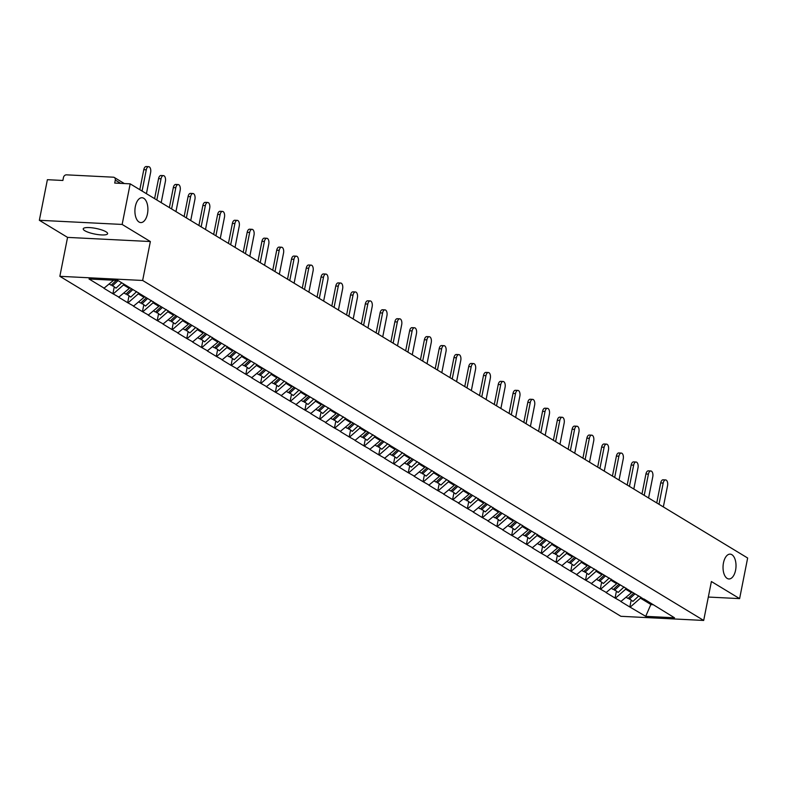<?xml version="1.0" encoding="UTF-8"?>
<svg xmlns="http://www.w3.org/2000/svg" width="787" height="787" viewBox="0 0 787 787"><rect width="100%" height="100%" fill="white"/><g stroke="black" fill="none" stroke-linecap="round" stroke-linejoin="round"><path stroke-width="1.18" d="M723.469 562.882A12.435 6.473 -87.1 0 1 730.149 554.137A12.435 6.473 -87.1 0 1 735.579 570.221A12.435 6.473 -87.1 0 1 728.9 578.966A12.435 6.473 -87.1 0 1 723.469 562.882M135.344 206.489A12.435 6.473 -87.1 0 1 142.034 197.744A12.435 6.473 -87.1 0 1 147.464 213.828A12.435 6.473 -87.1 0 1 140.784 222.573A12.435 6.473 -87.1 0 1 135.344 206.489M84.829 230.729A12.435 2.873 11.2 0 1 83.225 228.84A12.435 2.873 11.2 0 1 92.561 227.876A12.435 2.873 11.2 0 1 106.019 231.791A12.435 2.873 11.2 0 1 107.612 233.67A12.435 2.873 11.2 0 1 98.286 234.634A12.435 2.873 11.2 0 1 84.829 230.729M59.851 276.316L620.894 616.3L703.686 620.451L142.644 280.467L59.851 276.316L67.564 237.389L150.356 241.54L122.142 224.443L39.35 220.291L67.564 237.389M39.35 220.291L47.387 179.692L62.871 180.469L63.462 177.498A2.912 2.391 -58.8 0 1 66.492 174.842L113.358 177.193A2.912 2.391 -58.8 0 1 114.312 177.478L124.326 183.548M651.321 603.442L645.704 616.339L674.518 617.785L644.061 599.045M645.704 616.339L629.826 606.993L631.144 600.324M631.627 591.785L631.44 592.709L620.835 601.543L629.826 606.993M621.327 601.563L615.06 598.041L616.378 591.371M616.86 582.842L616.674 583.757L606.059 592.591L615.06 598.041M606.561 592.611L600.284 589.089L601.612 582.419M602.085 573.89L601.907 574.805L591.293 583.639L600.284 589.089M591.794 583.669L585.518 580.137L586.836 573.467M587.318 564.938L587.141 565.863L576.527 574.687L585.518 580.137M577.019 574.717L570.752 571.185L572.07 564.515M572.552 555.986L572.365 556.911L561.761 565.735L570.752 571.185M562.252 565.764L555.976 562.243L557.304 555.573M557.776 547.034L557.599 547.959L546.985 556.793L555.976 562.243M547.486 556.812L541.21 553.291L542.528 546.621M543.01 538.092L542.833 539.006L532.219 547.841L541.21 553.291M532.71 547.86L526.444 544.338L527.762 537.669M528.244 529.139L528.057 530.054L517.452 538.888L526.444 544.338M517.944 538.918L511.678 535.386L512.996 528.716M513.478 520.187L513.291 521.112L502.677 529.936L511.678 535.386M503.178 529.966L496.902 526.444L498.22 519.774M498.702 511.235L498.525 512.16L487.91 520.994L496.902 526.444M488.402 521.014L482.136 517.492L483.454 510.822M483.936 502.283L483.749 503.208L473.144 512.042L482.136 517.492M473.636 512.062L467.37 508.54L468.688 501.87M469.17 493.341L468.983 494.256L458.368 503.09L467.37 508.54M458.87 503.109L452.594 499.588L453.922 492.918M454.394 484.389L454.217 485.313L443.602 494.138L452.594 499.588M444.094 494.167L437.828 490.635L439.146 483.966M439.628 475.437L439.441 476.361L428.836 485.185L437.828 490.635M429.328 485.215L423.062 481.693L424.38 475.023M424.862 466.484L424.675 467.409L414.06 476.243L423.062 481.693M414.562 476.263L408.286 472.741L409.614 466.071M410.086 457.542L409.909 458.457L399.294 467.291L408.286 472.741M399.796 467.311L393.52 463.789L394.838 457.119M395.32 448.59L395.133 449.505L384.528 458.339L393.52 463.789M385.02 458.368L378.754 454.837L380.072 448.167M380.554 439.638L380.367 440.563L369.752 449.387L378.754 454.837M370.254 449.416L363.978 445.895L365.306 439.215M365.778 430.686L365.601 431.61L354.986 440.435L363.978 445.895M355.488 440.464L349.212 436.942L350.53 430.273M351.012 421.734L350.825 422.658L340.22 431.492L349.212 436.942M340.712 431.512L334.445 427.99L335.764 421.32M336.246 412.791L336.059 413.706L325.444 422.54L334.445 427.99M325.946 422.56L319.67 419.038L320.998 412.368M321.47 403.839L321.293 404.764L310.678 413.588L319.67 419.038M311.18 413.618L304.903 410.086L306.222 403.416M306.704 394.887L306.527 395.812L295.912 404.636L304.903 410.086M296.404 404.666L290.137 401.144L291.456 394.474M291.938 385.935L291.751 386.86L281.136 395.694L290.137 401.144M281.638 395.713L275.361 392.192L276.69 385.522M277.162 376.993L276.985 377.908L266.37 386.742L275.361 392.192M266.872 386.761L260.595 383.239L261.914 376.57M262.396 368.041L262.219 368.955L251.604 377.79L260.595 383.239M252.096 377.819L245.829 374.287L247.148 367.618M247.63 359.088L247.443 360.013L236.838 368.837L245.829 374.287M237.33 368.867L231.053 365.335L232.381 358.665M232.854 350.136L232.677 351.061L222.062 359.885L231.053 365.335M222.564 359.915L216.287 356.393L217.605 349.723M218.088 341.184L217.91 342.109L207.296 350.943L216.287 356.393M207.788 350.963L201.521 347.441L202.839 340.771M203.321 332.242L203.135 333.157L192.53 341.991L201.521 347.441M193.022 342.011L186.755 338.489L188.073 331.819M188.555 323.29L188.368 324.214L177.754 333.039L186.755 338.489M178.255 333.068L171.979 329.537L173.297 322.867M173.779 314.338L173.602 315.262L162.988 324.087L171.979 329.537M163.48 324.116L157.213 320.594L158.531 313.924M159.013 305.386L158.826 306.31L148.222 315.144L157.213 320.594M148.713 315.164L142.447 311.642L143.765 304.972M144.247 296.433L144.06 297.358L133.446 306.192L142.447 311.642M133.947 306.212L127.671 302.69L128.999 296.02M129.471 287.491L129.294 288.406L118.68 297.24L127.671 302.69M119.181 297.26L112.905 293.738L114.223 287.068M113.643 280.221L103.914 288.288L112.905 293.738M104.405 288.317L89.02 278.992L117.834 280.438L644.366 599.507M625.901 588.037L625.665 589.207L631.44 592.709M625.665 589.207L615.552 598.061M611.135 579.094L610.899 580.255L616.674 583.757M610.899 580.255L600.786 589.119M596.359 570.142L596.133 571.313L601.907 574.805M596.133 571.313L586.02 580.167M581.593 561.19L581.357 562.361L587.141 565.863M581.357 562.361L571.244 571.214M566.827 552.238L566.591 553.409L572.365 556.911M566.591 553.409L556.478 562.262M552.051 543.296L551.825 544.456L557.599 547.959M551.825 544.456L541.712 553.31M537.285 534.343L537.059 535.514L542.833 539.006M537.059 535.514L526.936 544.368M522.519 525.391L522.283 526.562L528.057 530.054M522.283 526.562L512.17 535.416M507.743 516.439L507.517 517.61L513.291 521.112M507.517 517.61L497.404 526.464M492.977 507.487L492.751 508.658L498.525 512.16M492.751 508.658L482.628 517.512M478.211 498.545L477.975 499.706L483.749 503.208M477.975 499.706L467.862 508.569M463.435 489.593L463.209 490.763L468.983 494.256M463.209 490.763L453.096 499.617M448.669 480.641L448.442 481.811L454.217 485.313M448.442 481.811L438.32 490.665M433.903 471.688L433.667 472.859L439.441 476.361M433.667 472.859L423.554 481.713M419.137 462.746L418.9 463.907L424.675 467.409M418.9 463.907L408.787 472.761M404.361 453.794L404.134 454.955L409.909 458.457M404.134 454.955L394.012 463.818M389.595 444.842L389.358 446.013L395.133 449.505M389.358 446.013L379.245 454.866M374.828 435.89L374.592 437.06L380.367 440.563M374.592 437.06L364.479 445.914M360.053 426.938L359.826 428.108L365.601 431.61M359.826 428.108L349.713 436.962M345.286 417.995L345.05 419.156L350.825 422.658M345.05 419.156L334.937 428.01M330.52 409.043L330.284 410.214L336.059 413.706M330.284 410.214L320.171 419.068M315.744 400.091L315.518 401.262L321.293 404.764M315.518 401.262L305.405 410.116M300.978 391.139L300.742 392.31L306.527 395.812M300.742 392.31L290.629 401.163M286.212 382.187L285.976 383.358L291.751 386.86M285.976 383.358L275.863 392.211M271.436 373.245L271.21 374.405L276.985 377.908M271.21 374.405L261.097 383.269M256.67 364.292L256.444 365.463L262.219 368.955M256.444 365.463L246.321 374.317M241.904 355.34L241.668 356.511L247.443 360.013M241.668 356.511L231.555 365.365M227.128 346.388L226.902 347.559L232.677 351.061M226.902 347.559L216.789 356.413M212.362 337.446L212.136 338.607L217.91 342.109M212.136 338.607L202.013 347.46M197.596 328.494L197.36 329.664L203.135 333.157M197.36 329.664L187.247 338.518M182.82 319.542L182.594 320.712L188.368 324.214M182.594 320.712L172.481 329.566M168.054 310.59L167.828 311.76L173.602 315.262M167.828 311.76L157.705 320.614M153.288 301.637L153.052 302.808L158.826 306.31M153.052 302.808L142.939 311.662M138.512 292.695L138.286 293.856L144.06 297.358M138.286 293.856L128.173 302.72M123.697 283.989L123.52 284.914L129.294 288.406M123.52 284.914L113.397 293.767M120.677 183.361L115.286 180.095L114.705 183.066L130.18 183.843L122.142 224.443M115.286 180.095A2.912 2.391 -58.8 0 0 114.312 177.478M708.32 597.048L739.613 598.622L747.65 558.013L130.18 183.843M739.613 598.622L711.399 581.524L703.686 620.451M150.356 241.54L142.644 280.467M640.667 596.989L640.441 598.159L651.085 604.613L653.446 604.731M640.441 598.159L630.328 607.013M146.421 193.681L150.632 172.451A4.466 2.331 92.9 0 0 148.674 166.677A4.466 2.331 92.9 0 0 146.274 169.815L142.073 191.044M146.274 169.815L143.785 169.687A4.466 2.331 -87.1 0 1 146.185 166.549L148.674 166.677M109.265 284.068L111.124 285.189L116.309 280.359M121.739 282.799L116.004 288.15L111.538 284.805M118.089 280.595L112.354 285.937M143.785 169.687L139.83 189.687M161.197 202.633L165.398 181.404A4.466 2.331 92.9 0 0 163.44 175.619A4.466 2.331 92.9 0 0 161.04 178.767L156.839 199.987M161.04 178.767L158.561 178.639A4.466 2.331 -87.1 0 1 160.961 175.501L163.44 175.619M124.031 293.01L125.9 294.141L131.636 288.799M136.692 291.583L130.77 297.093L126.304 293.758M132.865 289.547L127.13 294.889M158.561 178.639L154.596 198.629M175.963 211.585L180.164 190.356A4.466 2.331 92.9 0 0 178.216 184.571A4.466 2.331 92.9 0 0 175.806 187.719L171.605 208.939M175.806 187.719L173.327 187.591A4.466 2.331 -87.1 0 1 175.727 184.443L178.216 184.571M138.797 301.962L140.666 303.093L146.402 297.742M151.458 300.536L145.536 306.045L141.08 302.71M147.631 298.489L141.896 303.841M173.327 187.591L169.372 207.581M190.729 220.527L194.93 199.308A4.466 2.331 92.9 0 0 192.982 193.523A4.466 2.331 92.9 0 0 190.582 196.661L186.381 217.891M190.582 196.661L188.093 196.543A4.466 2.331 -87.1 0 1 190.493 193.395L192.982 193.523M153.573 310.914L155.433 312.046L161.168 306.694M166.224 309.488L160.312 314.997L155.846 311.662M162.397 307.442L156.662 312.783M188.093 196.543L184.138 216.533M205.505 229.479L209.706 208.25A4.466 2.331 92.9 0 0 207.748 202.475A4.466 2.331 92.9 0 0 205.348 205.614L201.147 226.843M205.348 205.614L202.869 205.486A4.466 2.331 -87.1 0 1 205.269 202.348L207.748 202.475M168.339 319.866L170.199 320.988L175.944 315.646M181 318.43L175.078 323.949L170.612 320.614M177.173 316.394L171.438 321.735M202.869 205.486L198.904 225.485M220.271 238.431L224.472 217.202A4.466 2.331 92.9 0 0 222.514 211.418A4.466 2.331 92.9 0 0 220.114 214.566L215.913 235.795M220.114 214.566L217.635 214.438A4.466 2.331 -87.1 0 1 220.035 211.3L222.514 211.418M183.105 328.809L184.975 329.94L190.71 324.598M195.766 327.382L189.844 332.901L185.378 329.556M191.939 325.346L186.204 330.688M217.635 214.438L213.68 234.437M235.038 247.384L239.238 226.154A4.466 2.331 92.9 0 0 237.29 220.37A4.466 2.331 92.9 0 0 234.89 223.518L230.68 244.737M234.89 223.518L232.401 223.39A4.466 2.331 -87.1 0 1 234.801 220.252L237.29 220.37M197.881 337.761L199.741 338.892L205.476 333.55M210.532 336.334L204.62 341.843L200.154 338.508M206.706 334.288L200.97 339.64M232.401 223.39L228.446 243.38M249.813 256.326L254.014 235.106A4.466 2.331 92.9 0 0 252.056 229.322A4.466 2.331 92.9 0 0 249.656 232.46L245.455 253.689M249.656 232.46L247.177 232.342A4.466 2.331 -87.1 0 1 249.577 229.194L252.056 229.322M212.647 346.713L214.507 347.844L220.252 342.493M225.298 345.286L219.386 350.795L214.92 347.46M221.481 343.24L215.746 348.592M247.177 232.342L243.213 252.332M264.58 265.278L268.78 244.049A4.466 2.331 92.9 0 0 266.823 238.274A4.466 2.331 92.9 0 0 264.422 241.412L260.222 262.642M264.422 241.412L261.943 241.294A4.466 2.331 -87.1 0 1 264.343 238.146L266.823 238.274M227.413 355.665L229.283 356.796L235.018 351.445M240.074 354.239L234.152 359.748L229.686 356.413M236.248 352.192L230.512 357.534M261.943 241.294L257.979 261.284M279.346 274.23L283.546 253.001A4.466 2.331 92.9 0 0 281.598 247.226A4.466 2.331 92.9 0 0 279.198 250.364L274.988 271.594M279.198 250.364L276.709 250.236A4.466 2.331 -87.1 0 1 279.11 247.098L281.598 247.226M242.189 364.617L244.049 365.739L249.784 360.397M254.84 363.181L248.928 368.7L244.462 365.355M251.014 361.144L245.278 366.486M276.709 250.236L272.755 270.236M294.112 283.182L298.322 261.953A4.466 2.331 92.9 0 0 296.365 256.168A4.466 2.331 92.9 0 0 293.964 259.317L289.764 280.536M293.964 259.317L291.485 259.189A4.466 2.331 -87.1 0 1 293.885 256.05L296.365 256.168M256.955 373.559L258.815 374.691L264.56 369.349M269.607 372.133L263.694 377.642L259.228 374.307M265.79 370.097L260.044 375.438M291.485 259.189L287.521 279.188M308.888 292.134L313.088 270.905A4.466 2.331 92.9 0 0 311.131 265.121A4.466 2.331 92.9 0 0 308.73 268.269L304.53 289.488M308.73 268.269L306.251 268.141A4.466 2.331 -87.1 0 1 308.652 264.993L311.131 265.121M271.722 382.512L273.591 383.643L279.326 378.301M284.382 381.085L278.46 386.594L273.994 383.259M280.556 379.039L274.82 384.39M306.251 268.141L302.287 288.131M323.654 301.077L327.854 279.857A4.466 2.331 92.9 0 0 325.907 274.073A4.466 2.331 92.9 0 0 323.506 277.211L319.296 298.44M323.506 277.211L321.017 277.093A4.466 2.331 -87.1 0 1 323.418 273.945L325.907 274.073M286.498 391.464L288.357 392.595L294.092 387.243M299.149 390.037L293.236 395.546L288.77 392.211M295.322 387.991L289.586 393.333M321.017 277.093L317.063 297.083M338.42 310.029L342.63 288.799A4.466 2.331 92.9 0 0 340.673 283.025A4.466 2.331 92.9 0 0 338.272 286.163L334.072 307.392M338.272 286.163L335.783 286.035A4.466 2.331 -87.1 0 1 338.194 282.897L340.673 283.025M301.264 400.416L303.123 401.537L308.868 396.195M313.915 398.979L308.002 404.498L303.536 401.163M310.098 396.943L304.353 402.285M335.783 286.035L331.829 306.035M353.196 318.981L357.396 297.752A4.466 2.331 92.9 0 0 355.439 291.967A4.466 2.331 92.9 0 0 353.038 295.115L348.838 316.344M353.038 295.115L350.559 294.987A4.466 2.331 -87.1 0 1 352.96 291.849L355.439 291.967M316.03 409.358L317.899 410.489L323.634 405.148M328.691 407.932L322.768 413.45L318.302 410.106M324.864 405.895L319.128 411.237M350.559 294.987L346.595 314.987M367.962 327.933L372.162 306.704A4.466 2.331 92.9 0 0 370.215 300.919A4.466 2.331 92.9 0 0 367.814 304.067L363.604 325.287M367.814 304.067L365.325 303.939A4.466 2.331 -87.1 0 1 367.726 300.801L370.215 300.919M330.806 418.31L332.665 419.441L338.4 414.1M343.457 416.884L337.544 422.393L333.078 419.058M339.63 414.838L333.895 420.189M365.325 303.939L361.371 323.929M382.728 336.875L386.938 315.656A4.466 2.331 92.9 0 0 384.981 309.871A4.466 2.331 92.9 0 0 382.58 313.01L378.38 334.239M382.58 313.01L380.091 312.892A4.466 2.331 -87.1 0 1 382.492 309.744L384.981 309.871M345.572 427.262L347.431 428.394L353.166 423.042M358.223 425.836L352.31 431.345L347.844 428.01M354.406 423.79L348.661 429.141M380.091 312.892L376.137 332.881M397.504 345.827L401.704 324.608A4.466 2.331 92.9 0 0 399.747 318.824A4.466 2.331 92.9 0 0 397.346 321.962L393.146 343.191M397.346 321.962L394.867 321.844A4.466 2.331 -87.1 0 1 397.268 318.696L399.747 318.824M360.338 436.214L362.207 437.346L367.942 431.994M372.999 434.788L367.076 440.297L362.61 436.962M369.172 432.742L363.437 438.084M394.867 321.844L390.903 341.833M412.27 354.78L416.471 333.55A4.466 2.331 92.9 0 0 414.523 327.776A4.466 2.331 92.9 0 0 412.122 330.914L407.912 352.143M412.122 330.914L409.633 330.786A4.466 2.331 -87.1 0 1 412.034 327.648L414.523 327.776M375.114 445.167L376.973 446.288L382.708 440.946M387.765 443.73L381.852 449.249L377.386 445.914M383.938 441.694L378.203 447.036M409.633 330.786L405.679 350.786M427.036 363.732L431.246 342.502A4.466 2.331 92.9 0 0 429.289 336.718A4.466 2.331 92.9 0 0 426.888 339.866L422.688 361.095M426.888 339.866L424.4 339.738A4.466 2.331 -87.1 0 1 426.8 336.6L429.289 336.718M389.88 454.109L391.739 455.24L397.474 449.898M402.531 452.682L396.618 458.191L392.152 454.856M398.714 450.646L392.969 455.988M424.4 339.738L420.445 359.738M441.812 372.684L446.013 351.455A4.466 2.331 92.9 0 0 444.055 345.67A4.466 2.331 92.9 0 0 441.655 348.818L437.454 370.038M441.655 348.818L439.176 348.69A4.466 2.331 -87.1 0 1 441.576 345.542L444.055 345.67M404.646 463.061L406.515 464.192L412.25 458.851M417.307 461.635L411.385 467.144L406.918 463.809M413.48 459.588L407.745 464.94M439.176 348.69L435.211 368.68M456.578 381.626L460.779 360.407A4.466 2.331 92.9 0 0 458.831 354.622A4.466 2.331 92.9 0 0 456.421 357.76L452.22 378.99M456.421 357.76L453.942 357.642A4.466 2.331 -87.1 0 1 456.342 354.494L458.831 354.622M419.422 472.013L421.281 473.144L427.016 467.793M432.073 470.587L426.151 476.096L421.694 472.761M428.246 468.54L422.511 473.892M453.942 357.642L449.987 377.632M471.344 390.578L475.555 369.349A4.466 2.331 92.9 0 0 473.597 363.574A4.466 2.331 92.9 0 0 471.197 366.712L466.996 387.942M471.197 366.712L468.708 366.585A4.466 2.331 -87.1 0 1 471.108 363.446L473.597 363.574M434.188 480.965L436.047 482.087L441.782 476.745M446.839 479.529L440.927 485.048L436.46 481.713M443.012 477.493L437.277 482.834M468.708 366.585L464.753 386.584M486.12 399.53L490.321 378.301A4.466 2.331 92.9 0 0 488.363 372.517A4.466 2.331 92.9 0 0 485.963 375.665L481.762 396.894M485.963 375.665L483.484 375.537A4.466 2.331 -87.1 0 1 485.884 372.399L488.363 372.517M448.954 489.917L450.813 491.039L456.558 485.697M461.615 488.481L455.693 494L451.226 490.655M457.788 486.445L452.053 491.786M483.484 375.537L479.519 395.536M500.886 408.483L505.087 387.253A4.466 2.331 92.9 0 0 503.139 381.469A4.466 2.331 92.9 0 0 500.729 384.617L496.528 405.836M500.729 384.617L498.25 384.489A4.466 2.331 -87.1 0 1 500.65 381.351L503.139 381.469M463.72 498.86L465.589 499.991L471.324 494.649M476.381 497.433L470.459 502.942L466.002 499.607M472.554 495.387L466.819 500.739M498.25 384.489L494.295 404.479M515.652 417.425L519.853 396.205A4.466 2.331 92.9 0 0 517.905 390.421A4.466 2.331 92.9 0 0 515.505 393.559L511.304 414.788M515.505 393.559L513.016 393.441A4.466 2.331 -87.1 0 1 515.416 390.293L517.905 390.421M478.496 507.812L480.355 508.943L486.091 503.591M491.147 506.385L485.235 511.894L480.768 508.559M487.32 504.339L481.585 509.691M513.016 393.441L509.061 413.431M530.428 426.377L534.629 405.157A4.466 2.331 92.9 0 0 532.671 399.373A4.466 2.331 92.9 0 0 530.271 402.511L526.07 423.74M530.271 402.511L527.792 402.393A4.466 2.331 -87.1 0 1 530.192 399.245L532.671 399.373M493.262 516.764L495.121 517.895L500.866 512.544M505.923 515.337L500.001 520.846L495.535 517.512M502.096 513.291L496.361 518.633M527.792 402.393L523.827 422.383M545.194 435.329L549.395 414.1A4.466 2.331 92.9 0 0 547.437 408.325A4.466 2.331 92.9 0 0 545.037 411.463L540.836 432.693M545.037 411.463L542.558 411.335A4.466 2.331 -87.1 0 1 544.958 408.197L547.437 408.325M508.028 525.716L509.897 526.837L515.633 521.496M520.689 524.28L514.767 529.799L510.301 526.464M516.862 522.243L511.127 527.585M542.558 411.335L538.593 431.335M559.96 444.281L564.161 423.052A4.466 2.331 92.9 0 0 562.213 417.267A4.466 2.331 92.9 0 0 559.813 420.415L555.602 441.645M559.813 420.415L557.324 420.288A4.466 2.331 -87.1 0 1 559.724 417.149L562.213 417.267M522.804 534.658L524.663 535.79L530.399 530.448M535.455 533.232L529.543 538.751L525.077 535.406M531.628 531.195L525.893 536.537M557.324 420.288L553.369 440.287M574.726 453.233L578.937 432.004A4.466 2.331 92.9 0 0 576.979 426.22A4.466 2.331 92.9 0 0 574.579 429.368L570.378 450.587M574.579 429.368L572.1 429.24A4.466 2.331 -87.1 0 1 574.5 426.101L576.979 426.22M537.57 543.61L539.429 544.742L545.175 539.4M550.221 542.184L544.309 547.693L539.843 544.358M546.404 540.138L540.669 545.489M572.1 429.24L568.135 449.229M589.502 462.176L593.703 440.956A4.466 2.331 92.9 0 0 591.745 435.172A4.466 2.331 92.9 0 0 589.345 438.31L585.144 459.539M589.345 438.31L586.866 438.192A4.466 2.331 -87.1 0 1 589.266 435.044L591.745 435.172M552.336 552.563L554.205 553.694L559.941 548.342M564.997 551.136L559.075 556.645L554.609 553.31M561.17 549.09L555.435 554.442M586.866 438.192L582.901 458.182M604.268 471.128L608.469 449.898A4.466 2.331 92.9 0 0 606.521 444.124A4.466 2.331 92.9 0 0 604.121 447.262L599.91 468.491M604.121 447.262L601.632 447.144A4.466 2.331 -87.1 0 1 604.032 443.996L606.521 444.124M567.112 561.515L568.971 562.646L574.707 557.294M579.763 560.078L573.851 565.597L569.385 562.262M575.936 558.042L570.201 563.384M601.632 447.144L597.677 467.134M619.035 480.08L623.245 458.851A4.466 2.331 92.9 0 0 621.287 453.076A4.466 2.331 92.9 0 0 618.887 456.214L614.686 477.443M618.887 456.214L616.398 456.086A4.466 2.331 -87.1 0 1 618.808 452.948L621.287 453.076M581.878 570.467L583.738 571.588L589.483 566.247M594.529 569.031L588.617 574.549L584.151 571.205M590.712 566.994L584.967 572.336M616.398 456.086L612.443 476.086M633.81 489.032L638.011 467.803A4.466 2.331 92.9 0 0 636.053 462.018A4.466 2.331 92.9 0 0 633.653 465.166L629.452 486.386M633.653 465.166L631.174 465.038A4.466 2.331 -87.1 0 1 633.574 461.9L636.053 462.018M596.644 579.409L598.514 580.54L604.249 575.199M609.305 577.983L603.383 583.492L598.917 580.157M605.478 575.946L599.743 581.288M631.174 465.038L627.209 485.028M648.577 497.984L652.777 476.755A4.466 2.331 92.9 0 0 650.829 470.97A4.466 2.331 92.9 0 0 648.429 474.118L644.219 495.338M648.429 474.118L645.94 473.99A4.466 2.331 -87.1 0 1 648.34 470.842L650.829 470.97M611.42 588.361L613.28 589.493L619.015 584.141M624.071 586.935L618.159 592.444L613.693 589.109M620.245 584.889L614.509 590.24M645.94 473.99L641.985 493.98M663.343 506.926L667.553 485.707A4.466 2.331 92.9 0 0 665.595 479.922A4.466 2.331 92.9 0 0 663.195 483.061L658.994 504.29M663.195 483.061L660.706 482.943A4.466 2.331 -87.1 0 1 663.116 479.795L665.595 479.922M626.186 597.313L628.046 598.445L633.781 593.093M638.837 595.887L632.925 601.396L628.459 598.061M635.02 593.841L629.275 599.182M660.706 482.943L656.752 502.932"/></g></svg>
